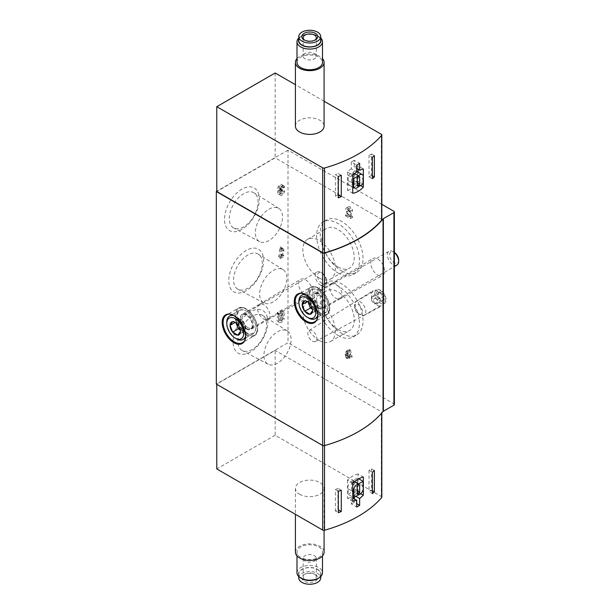 <?xml version="1.0" encoding="UTF-8"?>
<svg xmlns="http://www.w3.org/2000/svg" width="615" height="615" viewBox="0 0 615 615"><rect width="100%" height="100%" fill="white"/><g stroke="black" fill="none" stroke-linecap="round" stroke-linejoin="round"><path stroke-width="0.46" stroke-dasharray="3.08 2.31" d="M281.57 255.34L281.57 254.064L280.548 254.656L280.548 248.645L281.57 249.875L281.57 248.053L280.548 246.823L279.441 247.461L279.441 255.294L278.418 255.886L278.418 257.162L281.57 255.34L283.822 256.647L283.822 255.371L281.57 254.064M250.474 351.949A24.615 14.214 -60 0 1 235.399 330.501A24.615 14.214 -60 0 1 265.549 313.096A24.615 14.214 -60 0 1 250.474 351.949M241.91 229.38A24.615 14.214 -60 0 1 226.835 207.932A24.615 14.214 -60 0 1 256.985 190.527A24.615 14.214 -60 0 1 241.91 229.38M246.192 290.664A24.615 14.214 -60 0 1 231.117 269.216A24.615 14.214 -60 0 1 261.267 251.812A24.615 14.214 -60 0 1 246.192 290.664M381.823 204.311L287.997 150.145L287.997 342.716L216.326 384.091M287.997 150.145L216.78 191.257M278.234 190.258A3.344 1.93 120 0 0 278.318 193.963A3.344 1.93 120 0 0 280.901 193.064A3.344 1.93 120 0 0 282.362 189.697L281.255 190.335A1.784 1.03 120 0 1 280.478 192.134A1.784 1.03 120 0 1 279.102 192.61A1.784 1.03 120 0 1 278.903 192.426A1.561 0.899 120 0 1 279.856 189.958L279.856 188.682A1.561 0.899 120 0 1 279.079 188.759A1.561 0.899 120 0 1 278.903 187.321A1.784 1.03 120 0 1 280.886 185.876A1.784 1.03 120 0 1 281.255 186.691L282.362 186.053A3.344 1.93 120 0 0 281.67 184.523A3.344 1.93 120 0 0 278.372 186.376A3.344 1.93 120 0 0 278.234 190.258L280.486 191.565A3.344 1.93 120 0 0 280.578 195.263A3.344 1.93 120 0 0 283.154 194.371A3.344 1.93 120 0 0 284.614 190.996L282.362 189.697M281.632 315.264L282.823 314.073L281.801 309.86L277.288 312.466L277.288 313.919L280.809 311.89L281.224 313.604A4.459 2.575 120 0 0 277.38 317.14A4.459 2.575 120 0 0 277.765 321.53A4.459 2.575 120 0 0 282.808 317.686L281.685 317.425A2.552 1.468 120 0 1 278.718 319.877A2.552 1.468 120 0 1 278.718 316.933A2.552 1.468 120 0 1 281.27 315.457A2.552 1.468 120 0 0 281.27 315.457L283.207 316.179L284.407 314.988L282.823 314.073M377.695 274.99A9.794 5.658 -120 0 0 382.53 275.505A9.794 5.658 -120 0 0 382.592 264.158A9.794 5.658 -120 0 0 372.736 258.538A9.794 5.658 -120 0 0 371.306 266.41A9.794 5.658 -120 0 0 377.695 274.99M305.57 295.807A9.794 5.658 -120 0 0 310.414 296.322A9.794 5.658 -120 0 0 310.475 284.976A9.794 5.658 -120 0 0 300.612 279.356A9.794 5.658 -120 0 0 299.19 287.228A9.794 5.658 -120 0 0 305.57 295.807M394.384 404.524A1.591 0.922 0 0 0 393.915 403.871L287.997 342.716M341.632 270.892A30.281 17.481 -120 0 0 356.769 272.391A30.281 17.481 -120 0 0 356.769 237.428A30.281 17.481 -120 0 0 326.496 219.947A30.281 17.481 -120 0 0 321.853 244.209A30.281 17.481 -120 0 0 341.632 270.892M341.632 333.345A30.281 17.481 -120 0 0 356.769 334.844A30.281 17.481 -120 0 0 356.769 299.882A30.281 17.481 -120 0 0 326.496 282.4A30.281 17.481 -120 0 0 321.853 306.662A30.281 17.481 -120 0 0 341.632 333.345M377.695 305.371A8.764 5.058 -120 0 0 381.992 305.855A8.764 5.058 -120 0 0 382.076 295.684A8.764 5.058 -120 0 0 373.228 290.672A8.764 5.058 -120 0 0 371.99 297.721A8.764 5.058 -120 0 0 377.695 305.371M351.457 210.338L352.564 210.976A3.344 1.93 -120 0 0 351.104 207.601A3.344 1.93 -120 0 0 348.521 206.709A3.344 1.93 -120 0 0 348.567 210.645L351.403 215.404L347.829 213.344L347.829 214.612L352.564 217.349L352.564 215.588L349.328 210.161A1.784 1.03 -120 0 1 349.305 208.062A1.784 1.03 -120 0 1 350.681 208.539A1.784 1.03 -120 0 1 351.457 210.338L349.205 211.637L350.312 212.275L352.564 210.976M350.527 350.196L349.174 349.412L350.819 355.047L349.466 354.263L349.466 351.011L348.228 350.173L348.228 353.548L347.552 353.156L348.228 356.669L349.466 357.384L349.466 355.562L352.172 357.123L350.527 350.196L348.275 351.496L346.921 350.711L349.174 349.412M381.823 219.786A1.591 0.922 0 0 0 381.354 219.14L275.151 157.817L216.78 191.519M324.512 445.414A125.891 72.685 0 0 0 381.654 412.773A1.591 0.922 0 0 0 381.823 412.365A1.591 0.922 0 0 0 381.354 411.712L275.151 350.396L216.78 384.091L322.683 445.237A1.591 0.922 0 0 0 324.512 445.414L324.512 445.606M275.151 72.985L275.151 157.817M324.082 101.237L295.4 84.678M295.4 126.137A14.345 8.279 180 0 1 304.256 118.487A14.345 8.279 180 0 1 319.885 120.279A14.345 8.279 180 0 1 324.082 126.137M381.823 497.197A1.591 0.922 0 0 0 381.354 496.551L275.151 435.228L275.151 350.396M275.151 435.228L216.78 468.93M299.605 494.237A14.345 8.279 0 0 0 315.234 496.028A14.345 8.279 0 0 0 324.082 488.379A14.345 8.279 0 0 0 319.885 482.529A14.345 8.279 0 0 0 304.256 480.73A14.345 8.279 0 0 0 295.4 488.379A14.345 8.279 0 0 0 299.605 494.237M273.237 301.865A19.211 11.093 -60 0 1 263.843 302.934A19.211 11.093 -60 0 1 263.627 280.632A19.211 11.093 -60 0 1 283.046 269.67A19.211 11.093 -60 0 1 285.721 285.129A19.211 11.093 -60 0 1 273.237 301.865M247.937 288.174A20.326 11.739 -60 0 1 238.005 289.304A20.326 11.739 -60 0 1 237.774 265.711A20.326 11.739 -60 0 1 258.323 254.11A20.326 11.739 -60 0 1 261.16 270.469A20.326 11.739 -60 0 1 247.937 288.174M268.955 240.58A19.211 11.093 -60 0 1 259.561 241.649A19.211 11.093 -60 0 1 259.346 219.347A19.211 11.093 -60 0 1 278.764 208.385A19.211 11.093 -60 0 1 281.439 223.845A19.211 11.093 -60 0 1 268.955 240.58M243.655 226.889A20.326 11.739 -60 0 1 233.723 228.019A20.326 11.739 -60 0 1 233.492 204.426A20.326 11.739 -60 0 1 254.041 192.826A20.326 11.739 -60 0 1 256.878 209.185A20.326 11.739 -60 0 1 243.655 226.889M277.519 363.15A19.211 11.093 -60 0 1 268.125 364.218A19.211 11.093 -60 0 1 267.909 341.917A19.211 11.093 -60 0 1 287.328 330.955A19.211 11.093 -60 0 1 290.003 346.414A19.211 11.093 -60 0 1 277.519 363.15M252.219 349.458A20.326 11.739 -60 0 1 242.287 350.588A20.326 11.739 -60 0 1 242.056 326.996A20.326 11.739 -60 0 1 262.605 315.395A20.326 11.739 -60 0 1 265.442 331.754A20.326 11.739 -60 0 1 252.219 349.458M338.027 272.975A30.281 17.481 -120 0 0 353.164 274.475A30.281 17.481 -120 0 0 353.164 239.512A30.281 17.481 -120 0 0 322.89 222.03A30.281 17.481 -120 0 0 318.247 246.292A30.281 17.481 -120 0 0 338.027 272.975M338.027 266.987A22.947 13.246 -120 0 0 349.497 268.125A22.947 13.246 -120 0 0 349.497 241.626A22.947 13.246 -120 0 0 326.55 228.38A22.947 13.246 -120 0 0 323.036 246.769A22.947 13.246 -120 0 0 338.027 266.987M338.027 335.429A30.281 17.481 -120 0 0 353.164 336.928A30.281 17.481 -120 0 0 353.164 301.965A30.281 17.481 -120 0 0 322.89 284.484A30.281 17.481 -120 0 0 318.247 308.745A30.281 17.481 -120 0 0 338.027 335.429M338.027 329.44A22.947 13.246 -120 0 0 349.497 330.578A22.947 13.246 -120 0 0 349.497 304.079A22.947 13.246 -120 0 0 326.55 290.834A22.947 13.246 -120 0 0 323.036 309.222A22.947 13.246 -120 0 0 338.027 329.44M319.093 277.918A22.947 13.246 -120 0 0 330.57 279.056A22.947 13.246 -120 0 0 330.57 252.557A22.947 13.246 -120 0 0 307.623 239.304A22.947 13.246 -120 0 0 304.102 257.693A22.947 13.246 -120 0 0 319.093 277.918M319.093 340.372A22.947 13.246 -120 0 0 330.57 341.51A22.947 13.246 -120 0 0 330.57 315.011A22.947 13.246 -120 0 0 307.623 301.765A22.947 13.246 -120 0 0 304.102 320.154A22.947 13.246 -120 0 0 319.093 340.372M312.335 341.133A6.342 3.659 -120 0 0 315.449 341.479A6.342 3.659 -120 0 0 315.51 334.114A6.342 3.659 -120 0 0 309.107 330.486A6.342 3.659 -120 0 0 308.207 335.59A6.342 3.659 -120 0 0 312.335 341.133M350.312 212.275A3.344 1.93 -120 0 0 348.851 208.908A3.344 1.93 -120 0 0 346.268 208.008A3.344 1.93 -120 0 0 346.314 211.944L349.151 216.703L351.403 215.404M349.151 216.703L345.576 214.643L347.829 213.344M345.576 214.643L345.576 215.919L347.829 214.612M345.576 215.919L350.312 218.648L352.564 217.349M350.312 218.648L350.312 216.887L352.564 215.588M350.312 216.887L347.075 211.46L349.328 210.161M349.205 211.637A1.784 1.03 -120 0 0 348.428 209.838A1.784 1.03 -120 0 0 347.052 209.361A1.784 1.03 -120 0 0 347.075 211.46M346.921 350.711L348.559 356.346L350.819 355.047M348.559 356.346L347.214 355.562L349.466 354.263M347.214 355.562L347.214 352.31L349.466 351.011M347.214 352.31L345.968 351.473L348.228 350.173M345.968 351.473L345.968 354.847L348.228 353.548M345.968 354.847L345.292 354.455L347.552 353.156M345.292 354.455L345.292 355.762L347.552 354.455M345.292 355.762L345.968 356.147L348.228 354.847M345.968 356.147L345.968 357.968L348.228 356.669M345.968 357.968L347.214 358.691L349.466 357.384M347.214 358.691L347.214 356.869L349.466 355.562M347.214 356.869L349.912 358.43L352.172 357.123M349.912 358.43L349.912 357.123L352.172 355.824M349.912 357.123L348.275 351.496M283.822 255.371L282.8 255.963L280.548 254.656M282.8 255.963L282.8 249.951L280.548 248.645M282.8 249.951L283.822 251.181L281.57 249.875M283.822 251.181L283.822 249.359L281.57 248.053M283.822 249.359L280.548 246.823M282.8 248.129L281.693 248.768L279.441 247.461M281.693 248.768L281.693 256.601L279.441 255.294M281.693 256.601L280.671 257.193L278.418 255.886M280.671 257.193L280.671 258.469L278.418 257.162M280.671 258.469L283.822 256.647M284.614 190.996L283.507 191.634L281.255 190.335M280.232 189.743L282.485 191.042L282.108 191.257A1.561 0.899 120 0 0 281.155 193.725A1.784 1.03 120 0 0 281.355 193.91A1.784 1.03 120 0 0 282.731 193.433A1.784 1.03 120 0 0 283.507 191.634M282.485 191.042L282.485 189.774L280.232 188.467M282.485 189.774L279.856 188.682M281.255 186.691L283.507 187.998A1.784 1.03 120 0 0 283.138 187.175A1.784 1.03 120 0 0 281.155 188.628A1.561 0.899 120 0 0 281.332 190.066A1.561 0.899 120 0 0 282.108 189.989M283.507 187.998L284.614 187.36L282.362 186.053M284.614 187.36A3.344 1.93 120 0 0 283.922 185.822A3.344 1.93 120 0 0 280.625 187.675A3.344 1.93 120 0 0 280.486 191.565M284.407 314.988L283.377 310.775L281.801 309.86M283.377 310.775L278.864 313.373L277.288 312.466M278.864 313.373L278.864 314.834L277.288 313.919M278.864 314.834L282.385 312.797L280.809 311.89M282.385 312.797L282.808 314.511L281.224 313.604M282.808 314.511A4.459 2.575 120 0 0 278.956 318.055A4.459 2.575 120 0 0 279.341 322.445A4.459 2.575 120 0 0 284.391 318.593L282.808 317.686M284.391 318.593L281.685 317.425M283.207 316.179L281.27 315.457L282.862 316.379A2.552 1.468 120 0 0 282.846 316.371A2.552 1.468 120 0 0 280.294 317.84A2.552 1.468 120 0 0 280.294 320.784A2.552 1.468 120 0 0 283.261 318.332M263.766 319.1A8.764 5.058 -120 0 0 268.094 319.562A8.764 5.058 -120 0 0 268.148 319.531A8.764 5.058 -120 0 0 268.148 309.414A8.764 5.058 -120 0 0 259.384 304.356A8.764 5.058 -120 0 0 259.33 304.387A8.764 5.058 -120 0 0 258.054 311.428A8.764 5.058 -120 0 0 263.766 319.1M246.53 329.056A8.764 5.058 -120 0 0 250.912 329.486A8.764 5.058 -120 0 0 250.912 319.37A8.764 5.058 -120 0 0 242.149 314.303A8.764 5.058 -120 0 0 240.803 321.33A8.764 5.058 -120 0 0 246.53 329.056M335.882 298.283A8.764 5.058 -120 0 0 340.21 298.744A8.764 5.058 -120 0 0 340.272 298.713A8.764 5.058 -120 0 0 340.272 288.596A8.764 5.058 -120 0 0 331.5 283.53A8.764 5.058 -120 0 0 331.447 283.561A8.764 5.058 -120 0 0 330.178 290.603A8.764 5.058 -120 0 0 335.882 298.283M318.647 308.23A8.764 5.058 -120 0 0 323.029 308.668A8.764 5.058 -120 0 0 323.029 298.544A8.764 5.058 -120 0 0 314.265 293.486A8.764 5.058 -120 0 0 312.92 300.512A8.764 5.058 -120 0 0 318.647 308.23M358.084 169.333L358.084 165.889L363.334 168.917M353.817 187.583A22.309 12.884 120 0 0 358.084 184.1L358.084 172.169M358.084 184.1L360.567 185.53M358.084 165.889A22.309 12.884 120 0 0 354.255 167.119L356.723 168.541M354.255 167.119L354.255 160.292L359.652 163.406M354.255 160.292L351.326 161.983L356.723 165.097M351.326 161.983L351.326 168.81L356.723 171.923M351.326 168.81A22.309 12.884 120 0 0 347.49 172L352.741 175.037M347.49 172L347.49 190.22L352.741 193.248M347.49 190.22A22.309 12.884 120 0 0 352.741 188.244M357.407 180.848L357.407 175.383A5.097 2.944 120 0 0 356.623 171.324A5.097 2.944 120 0 0 352.787 172.584L348.167 175.252L348.167 180.718A5.097 2.944 120 0 0 348.959 184.784A5.097 2.944 120 0 0 352.787 183.516L357.407 180.848L363.042 184.1M354.255 497.297L354.255 495.413L355.885 496.351M354.255 495.413A22.309 12.884 120 0 0 358.084 492.223L360.667 493.714M358.084 492.223L358.084 474.004L363.334 477.032M358.084 474.004A22.309 12.884 120 0 0 347.49 480.115L352.741 483.152M347.49 480.115L347.49 498.335L352.741 501.363M347.49 498.335A22.309 12.884 120 0 0 351.326 497.105L352.741 497.919M351.326 497.105L351.326 503.931L356.723 507.044M351.326 503.931L354.255 502.24L356.723 503.662M354.255 502.24L354.255 498.796M348.167 494.299L352.787 491.631A5.097 2.944 120 0 0 356.646 488.418A5.097 2.944 120 0 0 357.407 483.505L357.407 478.04L352.787 480.707A5.097 2.944 120 0 0 348.928 483.92A5.097 2.944 120 0 0 348.167 488.833L348.167 494.299L352.741 496.943M357.407 175.383L363.042 178.634M352.787 172.584L354.478 173.561M348.167 175.252L352.741 177.896M348.167 180.718L352.741 183.362M352.787 183.516L358.422 186.768M353.125 182.278A1.276 0.738 120 0 0 354.025 180.718L354.025 173.953A1.276 0.738 120 0 0 353.763 173.369A1.276 0.738 120 0 0 353.125 173.43L352.449 173.822A1.276 0.738 120 0 0 351.549 175.383L351.549 182.148A1.276 0.738 120 0 0 351.811 182.732A1.276 0.738 120 0 0 352.449 182.67L353.125 182.278L357.184 184.623M352.787 491.631L358.422 494.883M357.407 483.505L363.042 486.757M357.407 478.04L358.753 478.808M352.787 480.707L354.478 481.676M348.167 488.833L352.741 491.477M353.125 490.401A1.276 0.738 120 0 0 354.025 488.833L354.025 482.068A1.276 0.738 120 0 0 353.763 481.484A1.276 0.738 120 0 0 353.125 481.553L352.449 481.937A1.276 0.738 120 0 0 351.549 483.498L351.549 490.27A1.276 0.738 120 0 0 351.811 490.855A1.276 0.738 120 0 0 352.449 490.785L353.125 490.401L357.184 492.738M298.744 40.521A10.993 6.35 180 0 1 305.532 34.655A10.993 6.35 180 0 1 317.517 36.031A10.993 6.35 180 0 1 320.738 40.521M298.744 39.06A11.285 6.511 180 0 1 301.765 35.916A11.285 6.511 180 0 1 317.724 35.916L317.724 35.916A11.285 6.511 180 0 1 320.738 39.06M298.744 37.992A12.746 7.357 180 0 1 300.727 36.508A12.746 7.357 180 0 1 318.755 36.508L318.755 36.508A12.746 7.357 180 0 1 320.738 37.992M317.724 35.916L318.755 36.508L317.724 35.916M296.991 62.376A12.746 7.357 180 0 1 304.863 55.581A12.746 7.357 180 0 1 318.755 57.172A12.746 7.357 180 0 1 322.491 62.376M296.991 58.586A14.345 8.279 180 0 1 319.885 56.526A14.345 8.279 180 0 1 322.491 58.586M314.842 40.152A6.588 3.805 180 0 1 314.403 40.429A6.588 3.805 180 0 1 305.086 40.429A6.588 3.805 180 0 1 304.64 40.152M314.403 53.444A6.588 3.805 180 0 1 316.333 56.134A6.588 3.805 180 0 1 312.266 59.647A6.588 3.805 180 0 1 305.086 58.825A6.588 3.805 180 0 1 303.157 56.134A6.588 3.805 180 0 1 307.223 52.621A6.588 3.805 180 0 1 314.403 53.444M295.4 552.139A14.345 8.279 180 0 1 304.256 544.49A14.345 8.279 180 0 1 319.885 546.281A14.345 8.279 180 0 1 324.082 552.139M318.755 546.935A12.746 7.357 180 0 1 322.491 552.139A12.746 7.357 180 0 1 309.745 559.496A12.746 7.357 180 0 1 296.991 552.139A12.746 7.357 180 0 1 304.863 545.336A12.746 7.357 180 0 1 318.755 546.935M296.991 572.803A12.746 7.357 180 0 1 304.863 566A12.746 7.357 180 0 1 318.755 567.599A12.746 7.357 180 0 1 322.491 572.803M301.765 578.607A11.285 6.511 180 0 1 301.765 569.39A11.285 6.511 180 0 1 317.724 569.39A11.285 6.511 180 0 1 317.724 578.607M317.517 569.505A10.993 6.35 180 0 1 320.738 573.995A10.993 6.35 180 0 1 309.745 580.345A10.993 6.35 180 0 1 298.744 573.995A10.993 6.35 180 0 1 305.532 568.129A10.993 6.35 180 0 1 317.517 569.505M298.744 577.9A10.993 6.35 180 0 1 305.532 572.035A10.993 6.35 180 0 1 317.517 573.411A10.993 6.35 180 0 1 320.738 577.9M315.38 574.648L315.38 574.648A7.964 4.597 180 0 1 315.38 581.152A7.964 4.597 180 0 1 304.11 581.152A7.964 4.597 180 0 1 304.11 574.648A7.964 4.597 180 0 1 315.38 574.648L314.403 574.087A6.588 3.805 180 0 1 316.333 576.778A6.588 3.805 180 0 1 309.745 580.575A6.588 3.805 180 0 1 303.157 576.778A6.588 3.805 180 0 1 305.086 574.087A6.588 3.805 180 0 1 314.403 574.087L315.38 574.648M314.403 555.691A6.588 3.805 180 0 1 316.333 558.382A6.588 3.805 180 0 1 309.745 562.187A6.588 3.805 180 0 1 303.157 558.382A6.588 3.805 180 0 1 307.223 554.868A6.588 3.805 180 0 1 314.403 555.691M372.382 175.829L371.491 175.321L371.491 153.981L369.015 155.411L372.382 157.355M371.491 175.321L369.015 176.751L369.015 155.411M374.381 155.649L371.491 153.981M369.015 176.751L372.382 178.696M341.279 175.313L337.912 173.369L335.436 174.798L338.319 176.467M338.319 194.94L337.912 194.709L337.912 173.369M337.912 194.709L335.436 196.139L338.319 197.807M335.436 196.139L335.436 174.798M341.279 490.193L337.912 488.249L337.912 509.589L335.436 511.019L338.319 512.687M337.912 488.249L335.436 489.678L335.436 511.019M335.436 489.678L338.319 491.347M338.319 509.827L337.912 509.589M374.381 470.529L371.491 468.861L369.015 470.298L372.382 472.235M372.382 490.716L371.491 490.201L369.015 491.631L372.382 493.576M371.491 468.861L371.491 490.201M369.015 470.298L369.015 491.631M378.256 292.755A4.597 2.652 60 0 1 381.069 292.509A4.597 2.652 60 0 1 383.891 296.015A4.597 2.652 60 0 1 383.891 299.766A4.597 2.652 60 0 1 381.069 300.02A4.597 2.652 60 0 1 378.256 296.515A4.597 2.652 60 0 1 378.256 292.755L381.069 292.509L383.891 296.015L383.891 299.766L381.069 300.02L378.256 296.515L378.256 292.755L371.491 296.661L371.491 300.42L378.256 296.515M354.594 307A5.581 3.221 60 0 1 358.537 304.725A5.581 3.221 60 0 1 362.481 311.551A5.581 3.221 60 0 1 358.537 313.827A5.581 3.221 60 0 1 354.594 307L354.594 305.048A7.964 4.597 60 0 1 356.239 301.396A7.964 4.597 60 0 1 364.211 306.001A7.964 4.597 60 0 1 364.211 315.203A7.964 4.597 60 0 1 360.229 314.803A7.964 4.597 60 0 1 354.594 305.048M374.796 293.378A7.964 4.597 60 0 1 376.449 289.734A7.964 4.597 60 0 1 384.421 294.331A7.964 4.597 60 0 1 384.421 303.533A7.964 4.597 60 0 1 378.279 301.396A7.964 4.597 60 0 1 374.796 293.378M376.541 293.647A6.404 3.698 60 0 1 383.337 293.04A6.404 3.698 60 0 1 383.337 302.103A6.404 3.698 60 0 1 376.541 293.647M371.491 300.42L374.312 303.925L377.126 303.672L377.126 299.912L383.891 296.015M377.126 299.912L374.312 296.415L381.069 292.509M374.312 296.415L371.491 296.661M374.312 303.925L381.069 300.02M377.126 303.672L383.891 299.766M310.406 297.622L304.771 300.873L308.077 301.973L309.975 303.879L312.581 310.59L318.216 307.339L315.61 300.627L310.406 297.622L309.107 299.474A6.373 3.682 60 0 1 313.012 299.128A6.373 3.682 60 0 1 316.917 303.979A6.373 3.682 60 0 1 316.917 309.184L318.216 307.339M308.507 317.993A13.545 7.818 60 0 1 298.928 301.404M305.278 294.654A13.545 7.818 60 0 1 315.28 303.026A13.545 7.818 60 0 1 317.525 315.864M318.362 312.297A13.545 7.818 60 0 1 309.514 300.366A13.545 7.818 60 0 1 311.59 289.511A13.545 7.818 60 0 1 318.362 290.18A13.545 7.818 60 0 1 327.941 306.77A13.545 7.818 60 0 1 325.135 312.974A13.545 7.818 60 0 1 318.362 312.297M318.647 311.813A13.146 7.588 60 0 1 309.345 295.707A13.146 7.588 60 0 1 318.647 290.341A13.146 7.588 60 0 1 327.941 306.447A13.146 7.588 60 0 1 318.647 311.813M318.647 307.715A8.126 4.689 60 0 1 313.273 300.335A8.126 4.689 60 0 1 314.826 293.916A8.126 4.689 60 0 1 322.706 298.729A8.126 4.689 60 0 1 322.944 307.969A8.126 4.689 60 0 1 318.647 307.715M320 306.8A7.964 4.597 60 0 1 314.795 299.782A7.964 4.597 60 0 1 316.01 293.393A7.964 4.597 60 0 1 316.256 293.27A7.964 4.597 60 0 1 323.982 297.998A7.964 4.597 60 0 1 324.213 307.046A7.964 4.597 60 0 1 323.982 307.2A7.964 4.597 60 0 1 320 306.8M397.021 265.027A7.964 4.597 60 0 1 393.039 264.635A7.964 4.597 60 0 1 387.834 257.608A7.964 4.597 60 0 1 389.057 251.228A7.964 4.597 60 0 1 393.039 251.62A7.964 4.597 60 0 1 394.384 252.588M398.674 260.107A6.404 3.698 60 0 1 394.146 262.72A6.404 3.698 60 0 1 389.618 254.871A6.404 3.698 60 0 1 394.146 252.258A6.404 3.698 60 0 1 394.384 252.404M316.917 309.184A6.373 3.682 60 0 1 313.012 309.537L315.61 311.036L316.917 309.184M312.458 309.214L313.012 309.537A6.373 3.682 60 0 1 312.451 309.168M308.538 302.396A6.373 3.682 60 0 1 309.107 299.474L307.808 301.327L308.084 302.034M315.61 300.627L309.975 303.879M307.808 301.327L307.323 301.604M315.61 311.036L309.975 314.288M238.289 318.439L232.655 321.699L235.952 322.798L237.859 324.697L240.465 331.408L246.1 328.156L243.494 321.445L238.289 318.439L236.99 320.292A6.373 3.682 60 0 1 240.896 319.946A6.373 3.682 60 0 1 244.793 324.805A6.373 3.682 60 0 1 244.793 330.009L246.1 328.156M236.383 338.811A13.545 7.818 60 0 1 226.804 322.222M233.162 315.48A13.545 7.818 60 0 1 243.156 323.844A13.545 7.818 60 0 1 245.408 336.682M246.246 333.122A13.545 7.818 60 0 1 237.398 321.184A13.545 7.818 60 0 1 239.473 310.329A13.545 7.818 60 0 1 246.246 310.998A13.545 7.818 60 0 1 255.825 327.587A13.545 7.818 60 0 1 253.019 333.791A13.545 7.818 60 0 1 246.246 333.122M246.53 332.63A13.146 7.588 60 0 1 237.229 316.533A13.146 7.588 60 0 1 246.53 311.159A13.146 7.588 60 0 1 255.825 327.265A13.146 7.588 60 0 1 246.53 332.63M246.53 328.533A8.126 4.689 60 0 1 241.157 321.153A8.126 4.689 60 0 1 242.71 314.734A8.126 4.689 60 0 1 250.589 319.554A8.126 4.689 60 0 1 250.82 328.787A8.126 4.689 60 0 1 246.53 328.533M247.876 327.618A7.964 4.597 60 0 1 242.671 320.6A7.964 4.597 60 0 1 243.894 314.219A7.964 4.597 60 0 1 244.14 314.096A7.964 4.597 60 0 1 251.866 318.816A7.964 4.597 60 0 1 252.089 327.872A7.964 4.597 60 0 1 251.866 328.018A7.964 4.597 60 0 1 247.876 327.618M320.922 285.452A7.964 4.597 60 0 1 315.718 278.434A7.964 4.597 60 0 1 316.933 272.045A7.964 4.597 60 0 1 320.922 272.437A7.964 4.597 60 0 1 326.557 282.2A7.964 4.597 60 0 1 324.904 285.844A7.964 4.597 60 0 1 320.922 285.452M322.029 283.538A6.404 3.698 60 0 1 317.494 275.697A6.404 3.698 60 0 1 322.029 273.075A6.404 3.698 60 0 1 326.557 280.924A6.404 3.698 60 0 1 322.029 283.538M244.793 330.009A6.373 3.682 60 0 1 240.896 330.355L243.494 331.854L244.793 330.009M240.342 330.032L240.896 330.355A6.373 3.682 60 0 1 240.334 329.994M236.421 323.213A6.373 3.682 60 0 1 236.99 320.292L235.691 322.145L235.968 322.852M243.494 321.445L237.859 324.697M235.691 322.145L235.207 322.421M243.494 331.854L237.859 335.106M393.915 211.299L393.915 403.871M381.354 134.301L381.354 219.14M381.654 413.165L381.654 412.773M381.354 496.551L381.354 411.712M346.314 211.944L348.567 210.645M281.155 193.725L278.903 192.426M282.108 191.257L279.856 189.958M281.155 188.628L278.903 187.321M246.53 334.391A15.298 8.833 -120 0 0 255.894 321.061A15.298 8.833 -120 0 0 237.159 310.244A15.298 8.833 -120 0 0 246.53 334.391M246.077 335.167A15.936 9.202 -120 0 0 254.041 335.959A15.936 9.202 -120 0 0 254.041 317.555A15.936 9.202 -120 0 0 238.105 308.353A15.936 9.202 -120 0 0 235.668 321.122A15.936 9.202 -120 0 0 246.077 335.167M242.325 342.724A15.936 9.202 -120 0 0 242.325 324.32A15.936 9.202 -120 0 0 226.389 315.118L238.105 308.353C248.214 301.381 265.142 330.693 254.041 335.959L242.325 342.724M318.647 313.565A15.298 8.833 -120 0 0 328.01 300.243A15.298 8.833 -120 0 0 309.276 289.427A15.298 8.833 -120 0 0 318.647 313.565M318.193 314.35A15.936 9.202 -120 0 0 326.165 315.141A15.936 9.202 -120 0 0 326.165 296.738A15.936 9.202 -120 0 0 310.229 287.536A15.936 9.202 -120 0 0 307.784 300.305A15.936 9.202 -120 0 0 318.193 314.35M314.442 321.906A15.936 9.202 -120 0 0 314.442 303.503A15.936 9.202 -120 0 0 298.506 294.301L310.229 287.536C320.33 280.555 337.258 309.875 326.165 315.141L314.442 321.906M354.025 180.718L357.184 182.54M352.449 182.67L351.549 182.148M351.549 175.383L357.184 178.634M352.449 173.822L358.084 177.074M353.125 173.43L354.025 173.953M354.025 488.833L357.184 490.655M352.449 490.785L351.549 490.27M351.549 483.498L357.184 486.757M352.449 481.937L358.084 485.197M353.125 481.553L354.025 482.068M381.823 412.973L381.823 412.365M283.046 269.67L258.323 254.11M263.843 302.934L238.005 289.304M278.764 208.385L254.041 192.826M259.561 241.649L233.723 228.019M287.328 330.955L262.605 315.395M268.125 364.218L242.287 350.588M353.164 274.475L356.769 272.391M322.89 222.03L326.496 219.947M353.164 336.928L356.769 334.844M322.89 284.484L326.496 282.4M330.57 279.056L349.497 268.125M307.623 239.304L326.55 228.38M330.57 341.51L349.497 330.578M307.623 301.765L326.55 290.834M315.449 341.479L381.992 305.855M309.107 330.486L373.228 290.672M346.268 208.008L348.521 206.709M347.052 209.361L349.305 208.062M280.578 195.263L278.318 193.963M281.355 193.91L279.102 192.61M281.332 190.066L279.079 188.759M283.138 187.175L280.886 185.876M283.922 185.822L281.67 184.523M279.341 322.445L277.765 321.53M280.294 320.784L278.718 319.877M268.094 319.562L310.414 296.322M259.33 304.387L300.612 279.356M259.384 304.356L242.149 314.303M268.148 319.531L250.912 329.486M340.21 298.744L382.53 275.505M331.447 283.561L372.736 258.538M331.5 283.53L314.265 293.486M340.272 298.713L323.029 308.668M348.959 184.784L352.741 186.968M351.811 182.732L357.446 185.984M353.763 173.369L359.398 176.62M351.811 490.855L357.446 494.106M353.763 481.484L359.398 484.743M301.765 35.916L300.727 36.508M314.403 40.429L315.38 39.867M305.086 40.429L304.11 39.867M303.157 37.746L303.157 56.134M316.333 37.746L316.333 56.134M295.4 488.379L295.4 514.325M324.082 488.379L324.082 530.33M296.991 552.139L296.991 555.929M322.491 552.139L322.491 555.929M298.744 573.995L298.744 576.524M320.738 573.995L320.738 576.524M303.157 558.382L303.157 576.778M316.333 558.382L316.333 576.778M305.086 574.087L304.11 574.648M358.537 313.827L360.229 314.803M364.211 315.203L384.421 303.533M356.239 301.396L376.449 289.734M308.077 301.973L307.377 301.573M317.294 317.501L325.135 312.974M303.749 294.039L311.59 289.511M316.256 293.27L314.826 293.916M324.213 307.046L322.944 307.969M323.982 307.2L394.384 266.549M316.01 293.393L389.057 251.228M394.146 252.258L393.039 251.62M235.952 322.798L235.261 322.391M245.177 338.319L253.019 333.791M231.632 314.857L239.473 310.329M244.14 314.096L242.71 314.734M252.089 327.872L250.82 328.787M251.866 328.018L324.904 285.844M243.894 314.219L316.933 272.045M322.029 273.075L320.922 272.437M326.557 280.924L326.557 282.2"/><path stroke-width="0.92" d="M374.381 176.989L374.381 155.649A125.891 72.685 0 0 1 372.382 157.355L372.382 178.696A125.891 72.685 0 0 0 374.381 176.989L372.382 175.829M359.652 170.232L363.334 168.917L363.334 187.137C360.006 190.696 356.477 192.741 352.741 193.248L352.741 175.037L356.723 171.923L356.723 165.097A125.891 72.685 0 0 0 359.652 163.406L359.652 170.232L356.723 168.541M295.4 84.678L275.151 72.985L216.78 106.687L216.78 191.519L322.683 252.665A1.591 0.922 0 0 0 324.512 252.842A125.891 72.685 0 0 0 381.654 220.201A1.591 0.922 0 0 0 381.823 219.786L381.823 134.954A1.591 0.922 0 0 0 381.354 134.301L324.082 101.237M216.78 106.687L322.683 167.826A1.591 0.922 0 0 0 324.512 168.003A125.891 72.685 0 0 0 381.654 135.369A1.591 0.922 0 0 0 381.823 134.954M341.279 196.646L341.279 175.313A125.891 72.685 0 0 1 338.319 176.467L338.319 197.807A125.891 72.685 0 0 0 341.279 196.646L338.319 194.94M216.78 191.257L216.326 191.519L216.326 384.091L322.606 445.452A1.591 0.922 0 0 0 324.428 445.629A125.891 72.685 0 0 0 383.053 411.52A1.591 0.922 0 0 1 383.368 411.266L393.915 405.17A1.591 0.922 0 0 0 394.384 404.524L394.384 211.944A1.591 0.922 0 0 0 393.915 211.299L381.823 204.311M216.326 191.519L322.606 252.88A1.591 0.922 0 0 0 324.428 253.057A125.891 72.685 0 0 0 383.053 218.948A1.591 0.922 0 0 1 383.368 218.686L393.915 212.598A1.591 0.922 0 0 0 394.384 211.944M322.491 58.586A14.345 8.279 180 0 1 324.082 62.376L324.082 126.137A14.345 8.279 180 0 1 309.745 134.416A14.345 8.279 180 0 1 295.4 126.137L295.4 62.376A14.345 8.279 180 0 1 296.991 58.586M216.78 384.352L216.78 468.93L322.683 530.068A1.591 0.922 0 0 0 324.512 530.245A125.891 72.685 0 0 0 381.654 497.612A1.591 0.922 0 0 0 381.823 497.197L381.823 412.973M374.381 491.869A125.891 72.685 0 0 1 372.382 493.576L372.382 472.235A125.891 72.685 0 0 0 374.381 470.529L374.381 491.869L372.382 490.716M341.279 511.534A125.891 72.685 0 0 1 338.319 512.687L338.319 491.347A125.891 72.685 0 0 0 341.279 490.193L341.279 511.534L338.319 509.827M359.652 498.527L363.334 495.252L363.334 477.032C360.006 477.786 356.477 479.823 352.741 483.152L352.741 501.363L356.723 500.218L356.723 507.044A125.891 72.685 180 0 0 359.652 505.353L359.652 498.527L355.885 496.351M358.084 172.169L358.084 169.333M360.567 185.53L363.334 187.137M352.741 188.244A22.309 12.884 120 0 0 353.817 187.583M360.667 493.714L363.334 495.252M352.741 497.919L356.723 500.218M356.723 503.662L359.652 505.353M354.255 498.796L354.255 497.297M363.042 184.1L363.042 178.634A5.097 2.944 120 0 0 362.25 174.575A5.097 2.944 120 0 0 358.422 175.836L353.802 178.504L353.802 183.97A5.097 2.944 120 0 0 354.594 188.036A5.097 2.944 120 0 0 358.422 186.768L363.042 184.1M354.478 173.561L358.422 175.836M352.741 177.896L353.802 178.504M352.741 183.362L353.802 183.97M358.76 185.53A1.276 0.738 120 0 0 359.66 183.97L359.66 177.205A1.276 0.738 120 0 0 359.398 176.62A1.276 0.738 120 0 0 358.76 176.682L358.084 177.074A1.276 0.738 120 0 0 357.184 178.634L357.184 185.407A1.276 0.738 120 0 0 357.446 185.984A1.276 0.738 120 0 0 358.084 185.922L358.76 185.53L357.184 184.623M353.802 497.55L358.422 494.883A5.097 2.944 120 0 0 362.281 491.677A5.097 2.944 120 0 0 363.042 486.757L363.042 481.291L358.422 483.959A5.097 2.944 120 0 0 354.563 487.172A5.097 2.944 120 0 0 353.802 492.092L353.802 497.55L352.741 496.943M358.753 478.808L363.042 481.291M354.478 481.676L358.422 483.959M352.741 491.477L353.802 492.092M358.76 493.653A1.276 0.738 120 0 0 359.66 492.092L359.66 485.32A1.276 0.738 120 0 0 359.398 484.743A1.276 0.738 120 0 0 358.76 484.805L358.084 485.197A1.276 0.738 120 0 0 357.184 486.757L357.184 493.522A1.276 0.738 120 0 0 357.446 494.106A1.276 0.738 120 0 0 358.084 494.037L358.76 493.653L357.184 492.738M317.517 32.126A10.993 6.35 180 0 1 320.738 36.616A10.993 6.35 180 0 1 309.745 42.965A10.993 6.35 180 0 1 298.744 36.616A10.993 6.35 180 0 1 305.532 30.75A10.993 6.35 180 0 1 317.517 32.126M315.38 33.364A7.964 4.597 180 0 1 315.38 39.867A7.964 4.597 180 0 1 304.11 39.867A7.964 4.597 180 0 1 304.11 33.364A7.964 4.597 180 0 1 315.38 33.364M320.738 36.616L320.738 40.521A10.993 6.35 180 0 1 309.745 46.871A10.993 6.35 180 0 1 298.744 40.521L298.744 36.616M320.738 39.06A11.285 6.511 180 0 1 309.745 47.032A11.285 6.511 180 0 1 298.744 39.06M320.738 37.992A12.746 7.357 180 0 1 322.491 41.712A12.746 7.357 180 0 1 309.745 49.077A12.746 7.357 180 0 1 296.991 41.712A12.746 7.357 180 0 1 298.744 37.992M322.491 41.712L322.491 62.376A12.746 7.357 180 0 1 309.745 69.741A12.746 7.357 180 0 1 296.991 62.376L296.991 41.712M324.082 62.376A14.345 8.279 180 0 1 309.745 70.656A14.345 8.279 180 0 1 295.4 62.376M304.64 40.152A6.588 3.805 180 0 1 303.157 37.746A6.588 3.805 180 0 1 307.223 34.225A6.588 3.805 180 0 1 314.403 35.055A6.588 3.805 180 0 1 316.333 37.746A6.588 3.805 180 0 1 314.842 40.152M324.082 530.33L324.082 552.139A14.345 8.279 180 0 1 309.745 560.419A14.345 8.279 180 0 1 295.4 552.139L295.4 514.325M322.491 555.929L322.491 572.803A12.746 7.357 180 0 1 318.755 578.008A12.746 7.357 180 0 1 300.727 578.008A12.746 7.357 180 0 1 296.991 572.803L296.991 555.929M318.755 578.008L317.724 578.607A11.285 6.511 180 0 1 301.765 578.607L300.727 578.008M320.738 576.524L320.738 577.9A10.993 6.35 180 0 1 309.745 584.25A10.993 6.35 180 0 1 298.744 577.9L298.744 576.524M312.581 310.59A7.357 4.251 60 0 1 309.975 314.288A7.357 4.251 60 0 1 304.771 311.282L302.173 304.579L304.771 300.873A7.357 4.251 60 0 1 307.377 301.573A7.357 4.251 60 0 1 309.975 303.879A7.357 4.251 60 0 1 312.581 310.59L309.975 314.288L304.771 311.282A7.357 4.251 60 0 1 302.173 304.579A7.357 4.251 60 0 1 304.771 300.873M308.507 317.993L307.377 317.34A11.954 6.903 60 0 1 298.928 302.703A11.954 6.903 60 0 1 307.377 297.821A11.954 6.903 60 0 1 315.826 312.466A11.954 6.903 60 0 1 307.377 317.34L308.507 317.993A13.545 7.818 60 0 0 315.28 318.662L317.294 317.501M298.928 302.703L298.928 301.404A13.545 7.818 60 0 1 301.734 295.2A13.545 7.818 60 0 1 305.278 294.654M317.525 315.864A13.545 7.818 60 0 1 315.28 318.662M394.384 252.588A7.964 4.597 60 0 1 398.674 261.383A7.964 4.597 60 0 1 397.021 265.027L394.384 266.549M394.384 252.404A6.404 3.698 60 0 1 398.674 260.107L398.674 261.383M312.451 309.168A6.373 3.682 60 0 1 309.107 304.679L310.406 308.03L312.458 309.214M308.084 302.034L309.107 304.679A6.373 3.682 60 0 1 308.538 302.396M307.323 301.604L302.173 304.579M310.406 308.03L304.771 311.282M240.465 331.408A7.357 4.251 60 0 1 237.859 335.106A7.357 4.251 60 0 1 232.655 332.108L230.056 325.397L232.655 321.699A7.357 4.251 60 0 1 235.261 322.391A7.357 4.251 60 0 1 237.859 324.697A7.357 4.251 60 0 1 240.465 331.408L237.859 335.106L232.655 332.108A7.357 4.251 60 0 1 230.056 325.397A7.357 4.251 60 0 1 232.655 321.699M236.383 338.811L235.261 338.158A11.954 6.903 60 0 1 226.804 323.521A11.954 6.903 60 0 1 235.261 318.647A11.954 6.903 60 0 1 243.709 333.284A11.954 6.903 60 0 1 235.261 338.158L236.383 338.811A13.545 7.818 60 0 0 243.156 339.48L245.177 338.319M226.804 323.521L226.804 322.222A13.545 7.818 60 0 1 229.61 316.018A13.545 7.818 60 0 1 233.162 315.48M245.408 336.682A13.545 7.818 60 0 1 243.156 339.48M240.334 329.994A6.373 3.682 60 0 1 236.99 325.496L238.289 328.848L240.342 330.032M235.968 322.852L236.99 325.496A6.373 3.682 60 0 1 236.421 323.213M235.207 322.421L230.056 325.397M238.289 328.848L232.655 332.108M381.654 135.369L381.654 220.201M324.512 168.003L324.512 252.842M393.915 212.598L393.915 405.17M306.024 321.899A16.574 9.571 -120 0 0 316.171 307.454A16.574 9.571 -120 0 0 295.877 295.738A16.574 9.571 -120 0 0 306.024 321.899M233.908 342.716A16.574 9.571 -120 0 0 244.055 328.279A16.574 9.571 -120 0 0 223.76 316.556A16.574 9.571 -120 0 0 233.908 342.716M322.606 252.88L322.606 445.452M324.428 253.057L324.428 445.629M383.053 218.948L383.053 411.52M383.368 218.686L383.368 411.266M322.683 167.826L322.683 252.665M381.654 497.612L381.654 413.165M322.683 530.068L322.683 445.491M324.512 530.245L324.512 445.606M234.361 341.932A15.936 9.202 -120 0 0 242.325 342.724C252.965 338.365 235.484 308.084 226.389 315.118A15.936 9.202 -120 0 0 223.945 327.895A15.936 9.202 -120 0 0 234.361 341.932M306.478 321.115A15.936 9.202 -120 0 0 314.442 321.906C325.081 317.548 307.6 287.267 298.506 294.301A15.936 9.202 -120 0 0 296.061 307.07A15.936 9.202 -120 0 0 306.478 321.115M357.184 182.54L359.66 183.97M357.184 185.407L358.084 185.922M358.76 176.682L359.66 177.205M357.184 490.655L359.66 492.092M357.184 493.522L358.084 494.037M358.76 484.805L359.66 485.32M356.723 171.377L362.25 174.575M352.741 186.968L354.594 188.036M301.734 295.2L303.749 294.039M229.61 316.018L231.632 314.857"/></g></svg>
